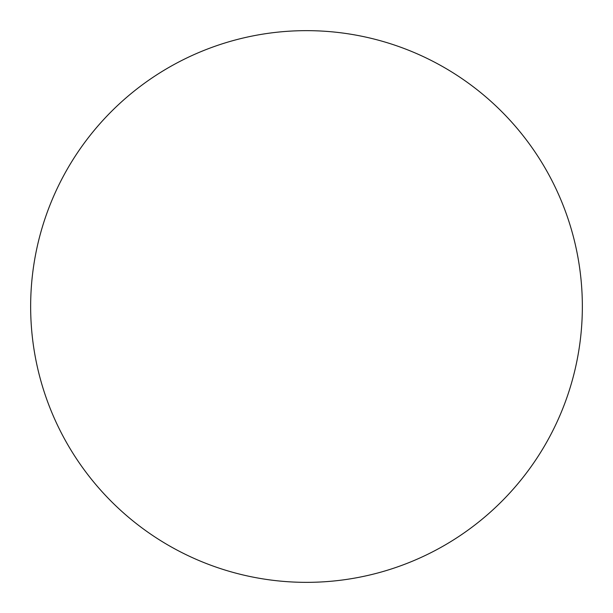 <?xml version="1.0" encoding="UTF-8"?>
<svg xmlns="http://www.w3.org/2000/svg" width="613" height="613" viewBox="0 0 613 613"><rect width="100%" height="100%" fill="white"/><g stroke="black" fill="none" stroke-linecap="round" stroke-linejoin="round"><path stroke-width="0.92" d="M30.65 306.5A275.85 275.85 0 0 0 306.5 582.35A275.85 275.85 0 0 0 582.35 306.5A275.85 275.85 0 0 0 306.5 30.65A275.85 275.85 0 0 0 30.65 306.5"/></g></svg>
